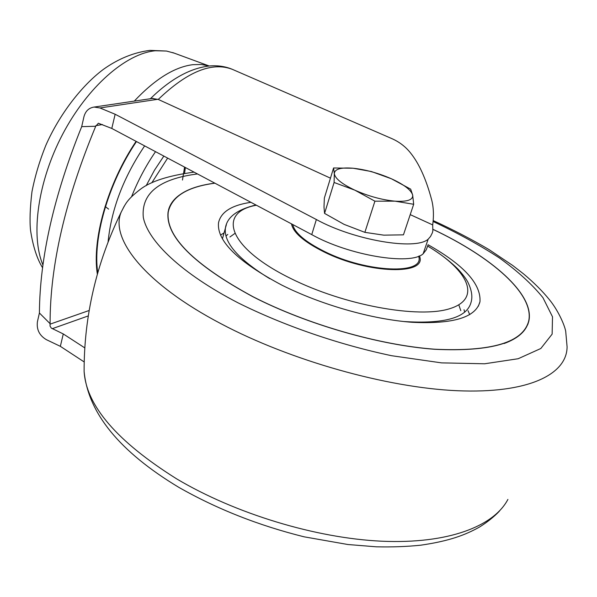 <?xml version="1.0" encoding="UTF-8"?>
<svg xmlns="http://www.w3.org/2000/svg" width="597" height="597" viewBox="0 0 597 597"><rect width="100%" height="100%" fill="white"/><g stroke="black" fill="none" stroke-linecap="round" stroke-linejoin="round"><path stroke-width="0.9" d="M250.912 202.316C231.666 205.167 220.868 211.995 218.517 222.808C216.696 240.927 237.763 261.673 281.717 285.053C320.738 304.686 372.334 319.388 412.139 322.29C453.183 324.275 475.794 317.425 479.973 301.746C481.189 284.015 463.899 265.016 428.094 244.74M214.898 183.197C187.257 186.868 171.705 196.488 168.235 212.062C165.473 236.263 193.674 264.449 252.844 296.634C306.694 324.261 379.326 345.2 434.877 349.223C491.906 351.834 523.188 342.394 528.718 320.895C534.412 294.134 491.518 256.971 433.026 229.405M504.166 343.514C516.815 338.842 524.659 332.447 527.696 324.328M168.69 209.845L168.197 212.204C166.981 219.957 169.727 228.793 176.436 238.725M527.852 324.395L528.823 321.104C530.181 314.298 528.696 306.933 524.375 299M185.973 191.219C176.54 195.838 170.727 202.032 168.526 209.808M214.786 183.137C187.115 186.809 171.548 196.443 168.078 212.025C165.309 236.248 193.532 264.464 252.747 296.672C306.649 324.328 379.349 345.282 434.952 349.312C492.025 351.924 523.338 342.477 528.875 320.962C534.576 294.157 491.607 256.949 433.034 229.352M60.349 346.335L46.387 339.671C39.417 335.529 36.432 329.537 37.432 321.701L39.409 312.992L50.088 323.664L50.036 326.066L51.275 328.066L63.275 333.947L60.349 346.335L84.199 361.954M410.221 214.629L432.698 224.905L432.84 230.935L432.347 232.86L430.519 236.479L428.131 239.233C415.46 250.636 353.797 240.195 316.365 219.524L115.146 114.251L99.945 107.96L94.139 107.057C88.863 107.856 85.453 111.109 83.923 116.811L81.692 126.639C53.879 195.6 39.783 257.717 39.409 312.992M233.561 69.864L232.39 69.356C212.092 61.536 187.383 71.558 158.257 99.43L330.462 178.16M158.257 99.43L152.22 98.46M50.088 323.664C49.999 265.635 65.207 199.831 95.714 126.258L81.692 126.639M428.131 239.233L423.131 253.815C410.355 265.62 348.909 255.471 311.746 234.621L111.796 128.445L98.363 123.243L95.714 126.258M427.915 245.263L426.288 249.762L423.131 253.815M390.542 138.049L392.11 138.728C399.512 142.041 405.676 146.81 410.602 153.033C419.109 163.623 426.086 179.078 431.541 199.413C433.571 206.95 433.952 215.45 432.698 224.905M316.365 219.524L311.746 234.621M105.087 206.428L108.624 209.114M115.146 114.251L111.796 128.445M63.275 333.947L84.789 347.887M136.101 141.355C107.639 183.406 91.751 239.733 97.356 274.18M144.638 145.884C123.46 177.376 111.273 209.405 108.079 241.986M155.526 151.668C145.974 165.556 137.997 180.555 131.586 196.682M174.212 53.133L166.511 51.044L155.407 50.76C126.198 53.334 87.602 86.744 62.685 134.168C37.723 181.555 30.447 235.479 42.947 264.993M209.166 66.006L201.376 64.491L192.868 64.67C174.548 66.968 155.019 79.117 134.265 101.117M229.927 236.994L234.867 233.434M458.809 304.866L460.802 310.679M225.95 236.016L227.8 234.427M464.041 309.716L464.667 312.209M364.864 232.352L383.826 235.158L403.453 234.837L413.684 204.278L395.005 201.167C381.946 199.898 368.565 196.234 354.864 190.174C341.805 183.973 334.954 178.436 334.32 173.548C334.723 169.011 340.991 167.242 353.125 168.235C365.648 169.6 378.401 173.108 391.386 178.764C404.027 184.57 411.124 190.003 412.669 195.047C413.214 199.883 407.326 201.92 395.005 201.167L374.916 201.182L364.864 232.352L344.081 224.368L324.567 213.398L334.096 182.481L354.864 190.174L374.916 201.182M334.096 182.481L334.32 173.548L333.581 167.973L324.358 198.055L323.992 207.137L324.567 213.398M333.581 167.973L353.125 168.235L371.371 171.526L391.386 178.764L410.669 189.152L412.669 195.047L413.684 204.278M469.712 314.641L468.018 310.664M224.069 232.897L220.509 235.099M197.48 173.943C159.168 178.876 141.108 193.353 143.302 217.383C147.869 241.143 181.57 273.538 237.755 302.686C283.821 325.634 338.544 344.544 391.684 355.722L441.564 362.879L484.585 363.782L518.159 358.73L540.822 348.499L552.135 334.133L552.509 316.806L542.927 297.657C532.136 284.351 517.621 271.105 499.383 257.919C479.495 245.009 457.399 232.867 433.094 221.502M124.161 206.278L121.154 212.196C109.818 238.77 144.728 283.717 221.024 323.746C290.388 360.498 386.752 387.692 457.377 390.729C528.181 393.781 566.978 374.498 567.09 346.827L565.687 331.119C564.12 323.589 557.441 309.507 549.486 299.776C542.464 291.112 533.785 282.456 523.457 273.822L512.704 265.464L489.018 249.583C471.593 239.322 452.981 229.651 433.176 220.569M84.14 365.648L84.117 371.453C86.229 405.676 117.079 441.489 176.667 478.876C235.36 513.741 316.059 538.255 381.901 541.21C447.81 544.106 493.734 526.472 507.905 499.413M157.914 99.274L99.945 107.96M88.274 315.917L52.215 328.708M89.154 310.492L49.969 324.193M102.468 124.549L95.856 125.654M136.474 141.549C108.385 182.958 92.535 238.449 97.759 272.754M182.481 180.033L184.57 167.093M163.839 156.078L154.444 170.264L146.175 185.682M419.415 255.889C428.131 275.515 368.036 274.053 323.932 251.867C303.948 241.83 293.142 232.494 291.5 223.875M418.609 256.217C425.527 274.866 367.11 272.919 324.529 251.516C305.343 241.897 294.731 232.897 292.694 224.509M427.728 246.128C468.205 270.128 482.01 298.448 450.235 308.537C419.072 318.925 343.753 305.224 290.358 278.299C227.636 247.449 216.957 212.204 256.397 205.234M269.74 278.68C238.352 259.389 223.577 242.524 225.412 228.084L226.382 224.659M427.736 246.083C440.056 253.561 450.228 261.329 458.257 269.396C463.593 275.299 467.011 280.015 468.511 283.545C471.787 290.732 472.645 296.97 471.078 302.254C467.055 317.753 444.541 324.171 403.542 321.507M479.973 301.746L478.316 306.261M194.062 172.13C168.511 175.585 150.556 181.346 140.191 189.428C127.004 199.659 125.542 203.667 121.154 212.196C96.356 263.105 84.013 316.194 84.117 371.453C88.102 413.102 119.654 451.72 178.772 487.324C216.898 509.025 258.695 525.524 304.157 536.83L347.872 544.516L376.326 546.815C391.886 547.173 406.639 546.643 420.601 545.21C449.347 541.061 465.108 535.054 479.264 527.181C489.921 520.666 497.898 513.01 499.696 510.748M392.11 138.728L232.39 69.356M94.139 107.057L153.048 98.333M150.354 98.736C170.481 79.05 190.189 68.125 209.472 65.976C218.121 65.237 226.136 66.521 233.509 69.834M42.574 267.769C36.999 258.755 32.992 246.315 30.544 230.427C29.559 220.793 30.029 207.905 31.954 191.779C34.969 176.324 39.581 160.891 45.775 145.474C59.334 114.542 81.647 85.632 103.311 69.431C118.161 58.812 133.698 52.461 149.922 50.372L166.511 51.044M184.577 173.391L185.368 167.511M151.795 182.816L167.645 158.101M172.72 52.581L209.234 65.998M222.412 238.837L225.412 228.084C226.912 217.263 237.091 209.562 255.941 204.987"/></g></svg>

